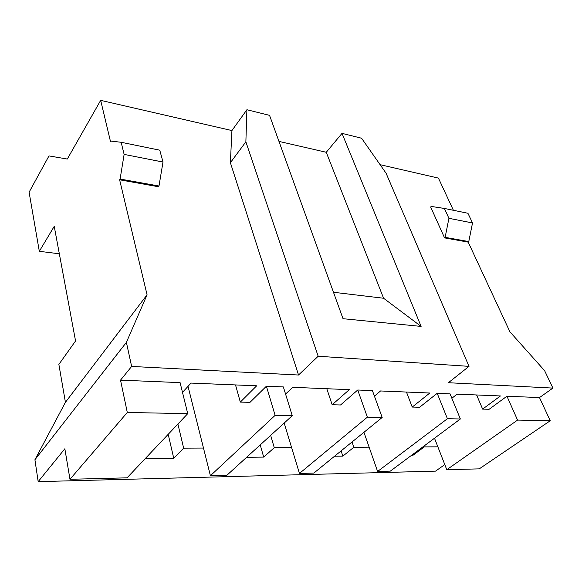<?xml version="1.0" encoding="UTF-8"?>
<svg xmlns="http://www.w3.org/2000/svg" width="582" height="582" viewBox="0 0 582 582"><rect width="100%" height="100%" fill="white"/><g stroke="black" fill="none" stroke-linecap="round" stroke-linejoin="round"><path stroke-width="0.87" d="M59.335 253.781L39.321 251.322L29.1 192.206L48.975 155.911L67.301 159.046L100.671 100.351L110.573 141.848L111.031 141.091L121.143 142.277L124.126 154.397L163.004 162.043L159.766 150.185L121.143 142.277M333.486 292.273L383.582 298.246L326.262 152.28L278.96 141.397M453.393 210.291L438.428 178.107L380.082 164.677M383.582 298.246L421.106 326.415L342.012 133.365L361.575 138.225L386.092 173.254L469.019 366.362L448.395 382.723L552.9 388.092L544.636 370.712L509.905 331.798L468.197 242.119L444.561 237.893L430.651 206.996L431.204 206.435L444.386 208.443L448.918 218.315L472.526 222.957L467.928 213.267L444.386 208.443M39.321 251.322L54.228 226.34L75.558 340.972L58.869 364.397L65.424 402.315L34.92 459.751L38.179 481.649L435.547 471.136L444.793 464.596M472.526 222.957L468.772 241.581L468.197 242.119M163.004 162.043L158.988 186.014L120.103 179.045L119.623 179.794L147.064 294.805L126.389 342.369L131.641 366.442L298.537 375.019L230.385 162.705L231.927 130.564L100.671 100.351M119.623 179.794L158.493 186.742L158.988 186.014M147.064 294.805L65.424 402.315M120.103 179.045L124.126 154.397M460.355 418.982L390.318 471.129L377.609 471.456L447.42 418.727L460.355 418.982L450.046 393.854L437.191 393.323L447.42 418.727M451.85 398.255L457.154 394.152L500.455 395.956L482.631 409.102L476.6 394.96M423.943 446.096L424.249 446.896L437.86 446.831L434.507 438.231M469.019 366.362L318.165 356.242L245.873 141.819L246.899 109.736L231.927 130.564M246.899 109.736L269.553 115.36L343.031 318.703L421.106 326.415M342.012 133.365L326.262 152.28M517.565 420.102L550.252 420.742L479.241 468.866L446.787 469.696L517.565 420.102L506.944 396.226L539.492 397.579L552.9 388.092M550.252 420.742L539.492 397.579M377.609 471.456L369.134 447.187L353.827 447.267L342.842 456.121L334.548 456.223M382.178 417.454L313.851 473.079L299.446 473.442L367.358 417.163L382.178 417.454L372.422 390.624L357.734 390.013L367.358 417.163M374.43 396.138L380.541 390.966L429.822 393.017L412.231 407.058L406.462 392.042M352.03 441.993L353.827 447.267M363.939 432.302L369.134 447.187M299.446 473.442L291.611 447.594L274.268 447.682L263.69 457.096L246.601 457.307M292.251 415.694L226.871 475.29L210.408 475.712L275.111 415.359L292.251 415.694L283.354 386.921L266.396 386.215L275.111 415.359M285.566 394.079L292.71 387.306L349.302 389.664L332.169 404.745L326.793 388.725M270.659 435.372L274.268 447.682M284.176 423.056L291.611 447.594M210.408 475.712L203.482 448.053L183.657 448.155L173.727 458.209L145.274 458.558M187.731 413.649L127.058 477.829L69.971 479.284L127.298 412.471L187.731 413.649L180.093 382.621L120.525 380.148L131.641 366.442M127.298 412.471L120.525 380.148M182.501 392.399L190.991 383.08L256.655 385.808L240.322 402.082L235.521 384.928M177.903 424.045L183.657 448.155M188.022 386.332L203.482 448.053M38.179 481.649L64.849 448.773L69.971 479.284M126.389 342.369L34.92 459.751M266.396 386.215L249.969 402.366L240.322 402.082M357.734 390.013L340.543 404.985L332.169 404.745M437.191 393.323L419.564 407.276L412.231 407.058M506.944 396.226L489.113 409.284L482.631 409.102M318.165 356.242L298.537 375.019M424.249 446.896L413.009 455.255L411.619 455.277M446.787 469.696L437.86 446.831M168.198 434.31L173.727 458.209M260.219 444.895L263.69 457.096M341.103 450.89L342.842 456.121M412.711 454.462L413.009 455.255M245.873 141.819L230.385 162.705M468.772 241.581L445.135 237.347L444.561 237.893M445.135 237.347L448.918 218.315"/></g></svg>
